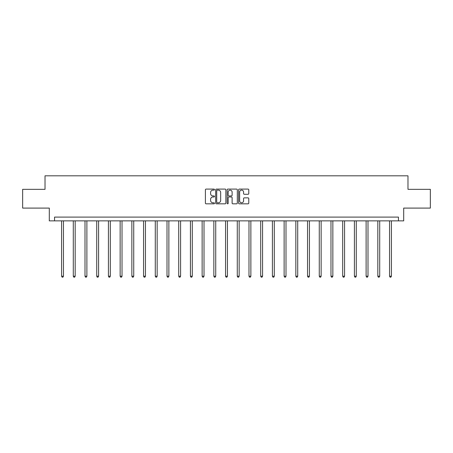 <?xml version="1.0" encoding="UTF-8"?>
<svg xmlns="http://www.w3.org/2000/svg" width="453" height="453" viewBox="0 0 453 453"><rect width="100%" height="100%" fill="white"/><g stroke="black" fill="none" stroke-linecap="round" stroke-linejoin="round"><path stroke-width="0.68" d="M214.49 189.603A0.515 0.515 0 0 0 213.969 189.088L206.143 189.088A0.736 0.736 0 0 0 205.402 189.824L205.402 203.091A0.736 0.736 0 0 0 206.143 203.827L213.969 203.827A0.515 0.515 0 0 0 214.49 203.312A0.515 0.515 0 0 0 213.969 202.797L212.955 202.797A2.356 2.356 0 0 1 210.6 200.441L210.6 199.331A2.356 2.356 0 0 1 212.955 196.976L213.969 196.976A0.515 0.515 0 0 0 214.49 196.46A0.515 0.515 0 0 0 213.969 195.945L212.955 195.945A2.356 2.356 0 0 1 210.6 193.584L210.6 192.48A2.356 2.356 0 0 1 212.955 190.118L213.969 190.118A0.515 0.515 0 0 0 214.49 189.603M248.04 194.286A0.736 0.736 0 0 0 248.776 193.55L248.776 189.824A0.736 0.736 0 0 0 248.04 189.088L239.343 189.088A0.736 0.736 0 0 0 238.606 189.824L238.606 203.091A0.736 0.736 0 0 0 239.343 203.827L248.04 203.827A0.736 0.736 0 0 0 248.776 203.091L248.776 198.595A0.736 0.736 0 0 0 248.04 197.859L244.314 197.859A0.736 0.736 0 0 0 243.578 198.595L243.578 200.826A1.971 1.971 0 0 1 241.608 202.797A1.971 1.971 0 0 1 239.637 200.826L239.637 192.095A1.971 1.971 0 0 1 241.608 190.118A1.971 1.971 0 0 1 243.578 192.095L243.578 193.55A0.736 0.736 0 0 0 244.314 194.286L248.04 194.286M398.442 220.86L403.697 220.86L403.697 208.097L430.35 208.097L430.35 189.326L407.977 189.326L407.977 175.809L45.023 175.809L45.023 189.326L22.65 189.326L22.65 208.097L49.303 208.097L49.303 220.86L398.442 220.86L398.442 217.106L54.558 217.106L54.558 220.86M225.854 189.824A0.736 0.736 0 0 0 225.118 189.088L216.421 189.088A0.736 0.736 0 0 0 215.685 189.824L215.685 203.091A0.736 0.736 0 0 0 216.421 203.827L225.118 203.827A0.736 0.736 0 0 0 225.854 203.091L225.854 189.824M227.882 189.088L236.579 189.088A0.736 0.736 0 0 1 237.315 189.824L237.315 203.091A0.736 0.736 0 0 1 236.579 203.827L232.859 203.827A0.736 0.736 0 0 1 232.117 203.091L232.117 197.712A0.736 0.736 0 0 0 231.381 196.976L228.912 196.976A0.736 0.736 0 0 0 228.176 197.712L228.176 203.312A0.515 0.515 0 0 1 227.661 203.827A0.515 0.515 0 0 1 227.146 203.312L227.146 189.824A0.736 0.736 0 0 1 227.882 189.088M217.23 190.118A0.515 0.515 0 0 0 216.715 190.639L216.715 202.281A0.515 0.515 0 0 0 217.23 202.797L218.301 202.797A2.356 2.356 0 0 0 220.662 200.441L220.662 192.48A2.356 2.356 0 0 0 218.301 190.118L217.23 190.118M232.117 192.129A1.971 1.971 0 0 0 230.147 190.158A1.971 1.971 0 0 0 228.176 192.129L228.176 195.209A0.736 0.736 0 0 0 228.912 195.945L231.381 195.945A0.736 0.736 0 0 0 232.117 195.209L232.117 192.129M61.58 220.86L61.58 276.211L63.46 276.211L63.46 220.86M63.46 276.211L62.893 277.191L62.146 277.191L61.58 276.211M73.295 220.86L73.295 276.211L75.17 276.211L75.17 220.86M75.17 276.211L74.609 277.191L73.856 277.191L73.295 276.211M85.005 220.86L85.005 276.211L86.885 276.211L86.885 220.86M86.885 276.211L86.319 277.191L85.572 277.191L85.005 276.211M96.721 220.86L96.721 276.211L98.595 276.211L98.595 220.86M98.595 276.211L98.035 277.191L97.282 277.191L96.721 276.211M108.431 220.86L108.431 276.211L110.311 276.211L110.311 220.86M110.311 276.211L109.745 277.191L108.997 277.191L108.431 276.211M120.147 220.86L120.147 276.211L122.021 276.211L122.021 220.86M122.021 276.211L121.461 277.191L120.708 277.191L120.147 276.211M131.857 220.86L131.857 276.211L133.737 276.211L133.737 220.86M133.737 276.211L133.171 277.191L132.423 277.191L131.857 276.211M143.573 220.86L143.573 276.211L145.447 276.211L145.447 220.86M145.447 276.211L144.886 277.191L144.133 277.191L143.573 276.211M155.283 220.86L155.283 276.211L157.163 276.211L157.163 220.86M157.163 276.211L156.596 277.191L155.849 277.191L155.283 276.211M166.998 220.86L166.998 276.211L168.873 276.211L168.873 220.86M168.873 276.211L168.312 277.191L167.559 277.191L166.998 276.211M178.709 220.86L178.709 276.211L180.588 276.211L180.588 220.86M180.588 276.211L180.022 277.191L179.275 277.191L178.709 276.211M190.424 220.86L190.424 276.211L192.299 276.211L192.299 220.86M192.299 276.211L191.738 277.191L190.985 277.191L190.424 276.211M202.134 220.86L202.134 276.211L204.014 276.211L204.014 220.86M204.014 276.211L203.448 277.191L202.701 277.191L202.134 276.211M213.85 220.86L213.85 276.211L215.724 276.211L215.724 220.86M215.724 276.211L215.164 277.191L214.411 277.191L213.85 276.211M225.56 220.86L225.56 276.211L227.44 276.211L227.44 220.86M227.44 276.211L226.874 277.191L226.126 277.191L225.56 276.211M237.276 220.86L237.276 276.211L239.15 276.211L239.15 220.86M239.15 276.211L238.589 277.191L237.836 277.191L237.276 276.211M248.986 220.86L248.986 276.211L250.866 276.211L250.866 220.86M250.866 276.211L250.299 277.191L249.552 277.191L248.986 276.211M260.702 220.86L260.702 276.211L262.576 276.211L262.576 220.86M262.576 276.211L262.015 277.191L261.262 277.191L260.702 276.211M272.412 220.86L272.412 276.211L274.291 276.211L274.291 220.86M274.291 276.211L273.725 277.191L272.978 277.191L272.412 276.211M284.127 220.86L284.127 276.211L286.002 276.211L286.002 220.86M286.002 276.211L285.441 277.191L284.688 277.191L284.127 276.211M295.837 220.86L295.837 276.211L297.717 276.211L297.717 220.86M297.717 276.211L297.151 277.191L296.404 277.191L295.837 276.211M307.553 220.86L307.553 276.211L309.427 276.211L309.427 220.86M309.427 276.211L308.867 277.191L308.114 277.191L307.553 276.211M319.263 220.86L319.263 276.211L321.143 276.211L321.143 220.86M321.143 276.211L320.577 277.191L319.829 277.191L319.263 276.211M330.979 220.86L330.979 276.211L332.853 276.211L332.853 220.86M332.853 276.211L332.292 277.191L331.539 277.191L330.979 276.211M342.689 220.86L342.689 276.211L344.569 276.211L344.569 220.86M344.569 276.211L344.003 277.191L343.255 277.191L342.689 276.211M354.405 220.86L354.405 276.211L356.279 276.211L356.279 220.86M356.279 276.211L355.718 277.191L354.965 277.191L354.405 276.211M366.115 220.86L366.115 276.211L367.995 276.211L367.995 220.86M367.995 276.211L367.428 277.191L366.681 277.191L366.115 276.211M377.83 220.86L377.83 276.211L379.705 276.211L379.705 220.86M379.705 276.211L379.144 277.191L378.391 277.191L377.83 276.211M389.54 220.86L389.54 276.211L391.42 276.211L391.42 220.86M391.42 276.211L390.854 277.191L390.107 277.191L389.54 276.211"/></g></svg>

